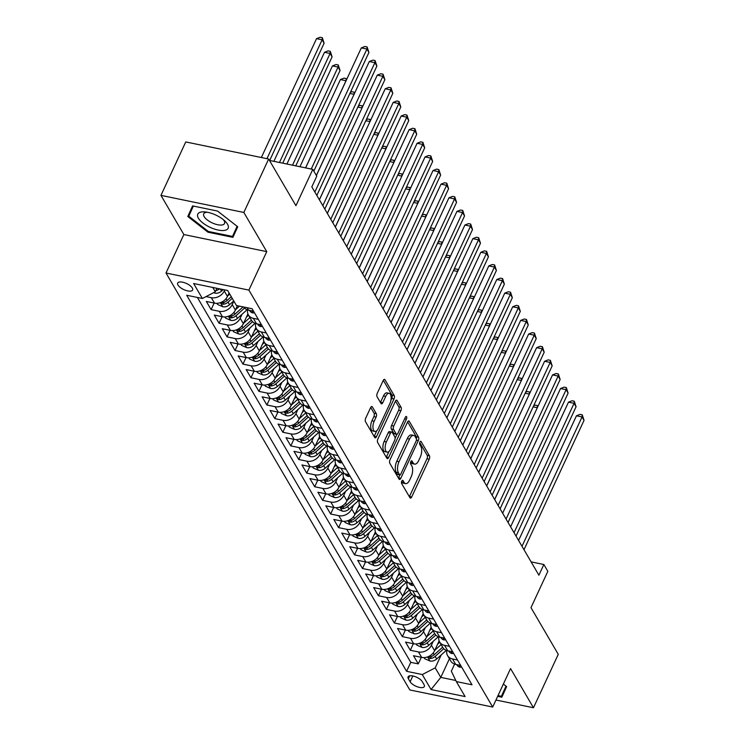 <?xml version="1.0" encoding="UTF-8"?>
<svg xmlns="http://www.w3.org/2000/svg" width="745" height="745" viewBox="0 0 745 745"><rect width="100%" height="100%" fill="white"/><g stroke="black" fill="none" stroke-linecap="round" stroke-linejoin="round"><path stroke-width="1.12" d="M401.769 481.112A1.769 0.81 101.6 0 0 401.639 483.514L409.946 497.725A2.533 1.164 101.6 0 0 410.411 498.107A2.533 1.164 101.6 0 0 411.696 496.962L429.232 459.209A2.533 1.164 101.6 0 0 429.418 455.772L421.111 441.562A1.769 0.81 101.6 0 0 420.785 441.291A1.769 0.81 101.6 0 0 419.882 442.092A1.769 0.81 101.6 0 0 419.752 444.495L420.823 446.339A8.093 3.725 101.6 0 1 420.208 457.328L418.746 460.475A8.093 3.725 101.6 0 1 414.611 464.116A8.093 3.725 101.6 0 1 413.13 462.906L412.05 461.071A1.769 0.81 101.6 0 0 411.734 460.801A1.769 0.81 101.6 0 0 410.83 461.602A1.769 0.81 101.6 0 0 410.691 464.005L411.771 465.849A8.093 3.725 101.6 0 1 411.156 476.837L409.694 479.985A8.093 3.725 101.6 0 1 405.559 483.626A8.093 3.725 101.6 0 1 404.079 482.415L402.998 480.581A1.769 0.81 101.6 0 0 402.673 480.311A1.769 0.81 101.6 0 0 401.769 481.112M177.981 285.065A8.242 3.334 -155.1 0 0 185.738 290.373A8.242 3.334 -155.1 0 0 192.629 290.019A8.242 3.334 -155.1 0 0 192.322 288.026A8.242 3.334 -155.1 0 0 184.555 282.718A8.242 3.334 -155.1 0 0 177.673 283.072A8.242 3.334 -155.1 0 0 177.981 285.065M372.351 406.9A2.533 1.164 101.6 0 0 371.885 406.519A2.533 1.164 101.6 0 0 370.591 407.664L365.674 418.252A2.533 1.164 101.6 0 0 365.488 421.689L374.716 437.473A2.533 1.164 101.6 0 0 375.173 437.855A2.533 1.164 101.6 0 0 376.467 436.71L393.993 398.957A2.533 1.164 101.6 0 0 394.189 395.521L384.96 379.736A2.533 1.164 101.6 0 0 384.495 379.354A2.533 1.164 101.6 0 0 383.2 380.499L377.268 393.295A2.533 1.164 101.6 0 0 377.072 396.731L381.021 403.483A2.533 1.164 101.6 0 0 381.487 403.865A2.533 1.164 101.6 0 0 382.781 402.719L385.724 396.377A6.761 3.11 101.6 0 1 389.179 393.332A6.761 3.11 101.6 0 1 389.905 403.529L378.367 428.394A6.761 3.11 101.6 0 1 374.912 431.439A6.761 3.11 101.6 0 1 374.186 421.232L376.104 417.088A2.533 1.164 101.6 0 0 376.299 413.652L372.351 406.9L371.308 406.686M495.965 700.021L533.467 707.75L558.266 654.324L530.98 607.65L547.845 571.322L543.859 564.505L538.896 575.196L311.82 186.865L316.783 176.174L312.798 169.366L269.466 160.426M243.838 212.455L160.957 195.367L183.866 234.545L266.747 251.633L243.838 212.455L268.647 159.03L295.933 205.695L312.798 169.366M266.747 251.633L248.895 290.103L492.696 707.042L409.815 689.954L166.005 273.015L248.895 290.103M533.467 707.75L510.558 668.572L492.696 707.042M389.998 459.851A2.533 1.164 101.6 0 0 389.803 463.288L399.031 479.072A2.533 1.164 101.6 0 0 399.497 479.445A2.533 1.164 101.6 0 0 400.791 478.309L418.317 440.546A2.533 1.164 101.6 0 0 418.513 437.11L409.284 421.325A2.533 1.164 101.6 0 0 408.819 420.953A2.533 1.164 101.6 0 0 407.524 422.089L389.998 459.851M386.879 458.268L377.65 442.493A2.533 1.164 101.6 0 1 377.836 439.056L395.362 401.294A2.533 1.164 101.6 0 1 396.657 400.158A2.533 1.164 101.6 0 1 397.122 400.531L401.071 407.282A2.533 1.164 101.6 0 1 400.875 410.719L393.77 426.038A2.533 1.164 101.6 0 0 393.574 429.474L396.2 433.953A2.533 1.164 101.6 0 0 396.666 434.335A2.533 1.164 101.6 0 0 397.951 433.19L405.354 417.247A1.769 0.81 101.6 0 1 406.258 416.455A1.769 0.81 101.6 0 1 406.453 419.118L388.629 457.514A2.533 1.164 101.6 0 1 387.335 458.65A2.533 1.164 101.6 0 1 386.879 458.268M160.957 195.367L185.756 141.941L268.647 159.03M224.748 289.917L224.254 290.978A10.309 8.148 149.7 0 1 211.319 297.683L214.513 303.131L206.337 301.446L211.114 309.622L214.16 303.066M233.846 301.101L232.217 304.612A10.309 8.148 149.7 0 1 219.291 311.308L222.476 316.765L214.299 315.079L219.077 323.246L222.131 316.69M242.023 314.278L240.188 318.236A10.309 8.148 149.7 0 1 227.253 324.932L230.447 330.389L222.271 328.703L227.048 336.88L230.093 330.314M249.994 327.902L248.15 331.86A10.309 8.148 149.7 0 1 235.224 338.565L238.409 344.013L230.233 342.328L235.02 350.504L238.065 343.939M257.956 341.527L256.122 345.484A10.309 8.148 149.7 0 1 243.196 352.189L246.381 357.637L238.204 355.952L242.982 364.128L246.027 357.563M265.928 355.151L264.093 359.109A10.309 8.148 149.7 0 1 251.158 365.814L254.343 371.261L246.167 369.576L250.953 377.752L253.998 371.187M273.89 368.784L272.055 372.733A10.309 8.148 149.7 0 1 259.13 379.438L262.315 384.886L254.138 383.2L258.915 391.376L261.961 384.82M281.861 382.409L280.027 386.366A10.309 8.148 149.7 0 1 267.092 393.062L270.286 398.51L262.11 396.824L266.887 405.001L269.932 398.445M289.824 396.033L287.989 399.99A10.309 8.148 149.7 0 1 275.063 406.686L278.248 412.143L270.072 410.458L274.849 418.634L277.904 412.069M297.795 409.657L295.961 413.615A10.309 8.148 149.7 0 1 283.035 420.32L286.22 425.767L278.043 424.082L282.821 432.258L285.866 425.693M305.767 423.281L303.923 427.239A10.309 8.148 149.7 0 1 290.997 433.944L294.182 439.392L286.005 437.706L290.792 445.882L293.837 439.317M313.729 436.905L311.894 440.863A10.309 8.148 149.7 0 1 298.969 447.568L302.153 453.016L293.977 451.33L298.754 459.507L301.799 452.941M321.7 450.539L319.866 454.487A10.309 8.148 149.7 0 1 306.931 461.192L310.116 466.64L301.939 464.954L306.726 473.131L309.771 466.575M329.663 464.163L327.828 468.121A10.309 8.148 149.7 0 1 314.902 474.816L318.087 480.264L309.911 478.579L314.688 486.755L317.733 480.199M337.634 477.787L335.799 481.745A10.309 8.148 149.7 0 1 322.864 488.441L326.059 493.898L317.882 492.212L322.66 500.379L325.705 493.823M345.606 491.411L343.762 495.369A10.309 8.148 149.7 0 1 330.836 502.065L334.021 507.522L325.844 505.836L330.631 514.013L333.676 507.447M353.568 505.036L351.733 508.993A10.309 8.148 149.7 0 1 338.807 515.698L341.992 521.146L333.816 519.461L338.593 527.637L341.638 521.072M361.539 518.66L359.695 522.618A10.309 8.148 149.7 0 1 346.77 529.322L349.954 534.77L341.778 533.085L346.565 541.261L349.61 534.696M369.501 532.293L367.667 536.242A10.309 8.148 149.7 0 1 354.741 542.947L357.926 548.394L349.75 546.709L354.527 554.885L357.572 548.32M377.473 545.917L375.638 549.875A10.309 8.148 149.7 0 1 362.703 556.571L365.897 562.019L357.712 560.333L362.498 568.51L365.544 561.954M385.435 559.542L383.601 563.499A10.309 8.148 149.7 0 1 370.675 570.195L373.86 575.652L365.683 573.967L370.461 582.134L373.506 575.578M393.407 573.166L391.572 577.124A10.309 8.148 149.7 0 1 378.637 583.819L381.831 589.276L373.655 587.591L378.432 595.767L381.477 589.202M401.378 586.79L399.534 590.748A10.309 8.148 149.7 0 1 386.608 597.453L389.793 602.901L381.617 601.215L386.404 609.391L389.449 602.826M409.34 600.414L407.506 604.372A10.309 8.148 149.7 0 1 394.58 611.077L397.765 616.525L389.588 614.839L394.366 623.016L397.411 616.45M417.312 614.038L415.477 617.996A10.309 8.148 149.7 0 1 402.542 624.701L405.727 630.149L397.551 628.463L402.337 636.64L405.382 630.074M425.274 627.672L423.439 631.62A10.309 8.148 149.7 0 1 410.514 638.325L413.699 643.773L405.522 642.088L410.299 650.264L418.476 651.95A10.309 8.148 -30.3 0 0 431.411 645.254L433.245 641.296M413.345 643.708L410.299 650.264M214.513 303.131A10.309 8.148 -30.3 0 0 227.439 296.435L229.069 292.925M222.476 316.765A10.309 8.148 -30.3 0 0 235.401 310.06L237.422 305.711M230.447 330.389A10.309 8.148 -30.3 0 0 243.373 323.684L247.908 313.906M238.409 344.013A10.309 8.148 -30.3 0 0 251.344 337.308L255.88 327.539M246.381 357.637A10.309 8.148 -30.3 0 0 259.307 350.932L263.842 341.163M254.343 371.261A10.309 8.148 -30.3 0 0 267.278 364.566L271.813 354.788M262.315 384.886A10.309 8.148 -30.3 0 0 275.24 378.19L279.785 368.412M270.286 398.51A10.309 8.148 -30.3 0 0 283.212 391.814L287.747 382.036M278.248 412.143A10.309 8.148 -30.3 0 0 291.183 405.438L295.718 395.66M286.22 425.767A10.309 8.148 -30.3 0 0 299.145 419.062L303.681 409.284M294.182 439.392A10.309 8.148 -30.3 0 0 307.117 432.687L311.652 422.918M302.153 453.016A10.309 8.148 -30.3 0 0 315.079 446.311L319.624 436.542M310.116 466.64A10.309 8.148 -30.3 0 0 323.051 459.944L327.586 450.166M318.087 480.264A10.309 8.148 -30.3 0 0 331.013 473.569L335.557 463.79M326.059 493.898A10.309 8.148 -30.3 0 0 338.984 487.193L343.519 477.415M334.021 507.522A10.309 8.148 -30.3 0 0 346.956 500.817L351.491 491.039M341.992 521.146A10.309 8.148 -30.3 0 0 354.918 514.441L359.453 504.672M349.954 534.77A10.309 8.148 -30.3 0 0 362.889 528.065L367.425 518.296M357.926 548.394A10.309 8.148 -30.3 0 0 370.852 541.699L375.396 531.921M365.897 562.019A10.309 8.148 -30.3 0 0 378.823 555.323L383.358 545.545M373.86 575.652A10.309 8.148 -30.3 0 0 386.785 568.947L391.33 559.169M381.831 589.276A10.309 8.148 -30.3 0 0 394.757 582.571L399.292 572.793M389.793 602.901A10.309 8.148 -30.3 0 0 402.728 596.196L407.264 586.427M397.765 616.525A10.309 8.148 -30.3 0 0 410.691 609.82L415.226 600.051M405.727 630.149A10.309 8.148 -30.3 0 0 418.662 623.453L423.197 613.675M413.699 643.773A10.309 8.148 -30.3 0 0 426.624 637.077L431.169 627.299M424.026 684.618L422.275 681.619A7.99 3.231 -155.1 0 0 414.76 676.488A7.99 3.231 -155.1 0 0 408.083 676.832A7.99 3.231 -155.1 0 0 408.39 678.76L410.141 681.759A7.99 3.231 -155.1 0 0 417.656 686.89A7.99 3.231 -155.1 0 0 424.324 686.555A7.99 3.231 -155.1 0 0 424.026 684.618M212.772 287.449L215.305 291.779L202.379 298.484L186.697 295.253L406.602 671.32L422.275 674.551L435.21 667.855L441.208 654.92M202.379 298.484L193.607 283.5L227.663 290.513L236.426 305.506L252.108 308.737L472.013 684.804L456.331 681.573L465.094 696.566L431.048 689.544L422.275 674.551M197.397 297.46L410.765 662.342L418.271 663.888L413.494 655.712L421.67 657.407A10.309 8.148 -30.3 0 0 434.596 650.702L439.131 640.923M446.87 650.571A10.309 8.148 -30.3 0 0 447.605 655.628A10.309 8.148 -30.3 0 0 452.532 658.971L457.505 659.995M447.605 655.628L450.79 661.076A10.309 8.148 -30.3 0 0 455.716 664.419L460.689 665.443M243.764 307.014A10.309 8.148 -30.3 0 0 248.56 310.153L253.533 311.177M258.319 319.354L253.337 318.329A10.309 8.148 149.7 0 1 248.411 314.986A10.309 8.148 149.7 0 1 247.685 309.929M248.411 314.986L251.596 320.434A10.309 8.148 -30.3 0 0 256.531 323.777L261.504 324.801M266.282 332.978L261.309 331.953A10.309 8.148 149.7 0 1 256.382 328.61A10.309 8.148 149.7 0 1 255.647 323.553M256.382 328.61L259.567 334.058A10.309 8.148 -30.3 0 0 264.494 337.401L269.466 338.435M274.253 346.611L269.28 345.578A10.309 8.148 149.7 0 1 264.345 342.234A10.309 8.148 149.7 0 1 263.618 337.178M264.345 342.234L267.539 347.682A10.309 8.148 -30.3 0 0 272.465 351.035L277.438 352.059M282.215 360.235L277.242 359.211A10.309 8.148 149.7 0 1 272.316 355.859A10.309 8.148 149.7 0 1 271.58 350.802M272.316 355.859L275.501 361.306A10.309 8.148 -30.3 0 0 280.427 364.659L285.41 365.683M290.187 373.86L285.214 372.835A10.309 8.148 149.7 0 1 280.288 369.483A10.309 8.148 149.7 0 1 279.552 364.426M280.288 369.483L283.472 374.94A10.309 8.148 -30.3 0 0 288.399 378.283L293.372 379.307M298.158 387.484L293.176 386.459A10.309 8.148 149.7 0 1 288.25 383.107A10.309 8.148 149.7 0 1 287.514 378.05M288.25 383.107L291.435 388.564A10.309 8.148 -30.3 0 0 296.361 391.907L301.343 392.932M306.121 401.108L301.148 400.084A10.309 8.148 149.7 0 1 296.221 396.74A10.309 8.148 149.7 0 1 295.486 391.684M296.221 396.74L299.406 402.188A10.309 8.148 -30.3 0 0 304.333 405.531L309.305 406.556M314.092 414.732L309.11 413.708A10.309 8.148 149.7 0 1 304.183 410.365A10.309 8.148 149.7 0 1 303.457 405.308M304.183 410.365L307.368 415.812A10.309 8.148 -30.3 0 0 312.304 419.156L317.277 420.189M322.054 428.356L317.081 427.332A10.309 8.148 149.7 0 1 312.155 423.989A10.309 8.148 149.7 0 1 311.419 418.932M312.155 423.989L315.34 429.437A10.309 8.148 -30.3 0 0 320.266 432.789L325.239 433.813M330.026 441.99L325.053 440.956A10.309 8.148 149.7 0 1 320.117 437.613A10.309 8.148 149.7 0 1 319.391 432.556M320.117 437.613L323.311 443.061A10.309 8.148 -30.3 0 0 328.238 446.413L333.211 447.438M337.988 455.614L333.015 454.59A10.309 8.148 149.7 0 1 328.089 451.237A10.309 8.148 149.7 0 1 327.353 446.18M328.089 451.237L331.274 456.694A10.309 8.148 -30.3 0 0 336.2 460.038L341.182 461.062M345.959 469.238L340.987 468.214A10.309 8.148 149.7 0 1 336.06 464.861A10.309 8.148 149.7 0 1 335.325 459.805M336.06 464.861L339.245 470.319A10.309 8.148 -30.3 0 0 344.171 473.662L349.144 474.686M353.931 482.862L348.949 481.838A10.309 8.148 149.7 0 1 344.022 478.495A10.309 8.148 149.7 0 1 343.287 473.438M344.022 478.495L347.207 483.943A10.309 8.148 -30.3 0 0 352.143 487.286L357.116 488.31M361.893 496.487L356.92 495.462A10.309 8.148 149.7 0 1 351.994 492.119A10.309 8.148 149.7 0 1 351.258 487.062M351.994 492.119L355.179 497.567A10.309 8.148 -30.3 0 0 360.105 500.91L365.078 501.944M369.865 510.111L364.882 509.086A10.309 8.148 149.7 0 1 359.956 505.743A10.309 8.148 149.7 0 1 359.23 500.687M359.956 505.743L363.15 511.191A10.309 8.148 -30.3 0 0 368.077 514.544L373.049 515.568M377.827 523.744L372.854 522.711A10.309 8.148 149.7 0 1 367.928 519.367A10.309 8.148 149.7 0 1 367.192 514.311M367.928 519.367L371.112 524.815A10.309 8.148 -30.3 0 0 376.039 528.168L381.021 529.192M385.798 537.368L380.825 536.344A10.309 8.148 149.7 0 1 375.89 532.992A10.309 8.148 149.7 0 1 375.163 527.935M375.89 532.992L379.084 538.439A10.309 8.148 -30.3 0 0 384.01 541.792L388.983 542.816M393.76 550.993L388.788 549.968A10.309 8.148 149.7 0 1 383.861 546.616A10.309 8.148 149.7 0 1 383.126 541.559M383.861 546.616L387.046 552.073A10.309 8.148 -30.3 0 0 391.972 555.416L396.955 556.441M401.732 564.617L396.759 563.593A10.309 8.148 149.7 0 1 391.833 560.249A10.309 8.148 149.7 0 1 391.097 555.183M391.833 560.249L395.018 565.697A10.309 8.148 -30.3 0 0 399.944 569.04L404.917 570.065M409.703 578.241L404.721 577.217A10.309 8.148 149.7 0 1 399.795 573.874A10.309 8.148 149.7 0 1 399.069 568.817M399.795 573.874L402.98 579.321A10.309 8.148 -30.3 0 0 407.915 582.664L412.888 583.689M417.666 591.865L412.693 590.841A10.309 8.148 149.7 0 1 407.766 587.498A10.309 8.148 149.7 0 1 407.031 582.441M407.766 587.498L410.951 592.946A10.309 8.148 -30.3 0 0 415.878 596.298L420.851 597.322M425.637 605.499L420.655 604.465A10.309 8.148 149.7 0 1 415.729 601.122A10.309 8.148 149.7 0 1 415.002 596.065M415.729 601.122L418.923 606.57A10.309 8.148 -30.3 0 0 423.849 609.922L428.822 610.947M433.599 619.123L428.626 618.099A10.309 8.148 149.7 0 1 423.7 614.746A10.309 8.148 149.7 0 1 422.964 609.689M423.7 614.746L426.885 620.194A10.309 8.148 -30.3 0 0 431.811 623.546L436.794 624.571M441.571 632.747L436.598 631.723A10.309 8.148 149.7 0 1 431.662 628.37A10.309 8.148 149.7 0 1 430.936 623.314M431.662 628.37L434.856 633.827A10.309 8.148 -30.3 0 0 439.783 637.171L444.756 638.195M449.533 646.371L444.56 645.347A10.309 8.148 149.7 0 1 439.634 641.994A10.309 8.148 149.7 0 1 438.898 636.938M439.634 641.994L442.819 647.452A10.309 8.148 -30.3 0 0 447.745 650.795L452.727 651.819M410.514 638.325L402.337 636.64M402.542 624.701L394.366 623.016M394.58 611.077L386.404 609.391M386.608 597.453L378.432 595.767M378.637 583.819L370.461 582.134M370.675 570.195L362.498 568.51M362.703 556.571L354.527 554.885M354.741 542.947L346.565 541.261M346.77 529.322L338.593 527.637M338.807 515.698L330.631 514.013M330.836 502.065L322.66 500.379M322.864 488.441L314.688 486.755M314.902 474.816L306.726 473.131M306.931 461.192L298.754 459.507M298.969 447.568L290.792 445.882M290.997 433.944L282.821 432.258M283.035 420.32L274.849 418.634M275.063 406.686L266.887 405.001M267.092 393.062L258.915 391.376M259.13 379.438L250.953 377.752M251.158 365.814L242.982 364.128M243.196 352.189L235.02 350.504M235.224 338.565L227.048 336.88M227.253 324.932L219.077 323.246M219.291 311.308L211.114 309.622M211.319 297.683L206.03 296.594M215.305 291.779L216.916 288.306M435.21 667.855L440.789 677.391L455.81 680.483M449.431 658.757L440.789 677.391L431.048 689.544M454.618 664.121L451.34 671.18L456.331 681.573M183.866 234.545L166.005 273.015M543.859 564.505L531.111 561.879M421.316 657.332L418.271 663.888M410.765 662.342L406.602 671.32M497.66 696.351L501.832 697.218L506.628 686.639L503.359 684.087M192.592 205.909L187.796 216.478L207.967 232.198L232.924 237.348L237.72 226.769L217.549 211.049L192.592 205.909M505.222 688.082L505.911 688.222M192.676 205.927L191.959 207.501L192.517 207.939M236.314 228.212L237.003 228.352M237.096 226.284L232.496 236.435L208.311 231.444L207.967 232.198M191.959 207.501L187.796 216.478M401.602 481.559L401.834 481.959A8.093 3.725 101.6 0 0 403.315 483.17L405.559 483.626M414.611 464.116L412.376 463.66A8.093 3.725 101.6 0 1 410.886 462.449L410.653 462.049M409.359 496.719A2.533 1.164 101.6 0 0 409.461 496.505L426.987 458.743A2.533 1.164 101.6 0 0 427.183 455.307L419.714 442.539M416.436 438.991A2.533 1.164 101.6 0 0 416.269 436.654L407.636 421.875M398.445 478.057A2.533 1.164 101.6 0 0 398.547 477.843L399.907 474.928M399.534 474.658A1.769 0.81 101.6 0 0 399.86 474.928A1.769 0.81 101.6 0 0 400.763 474.127L416.157 440.984A1.769 0.81 101.6 0 0 416.287 438.582L415.151 436.635A8.093 3.725 101.6 0 0 413.671 435.425A8.093 3.725 101.6 0 0 409.536 439.075L399.022 461.723A8.093 3.725 101.6 0 0 398.407 472.721L399.534 474.658L397.299 474.202A1.769 0.81 101.6 0 0 397.625 474.463L399.86 474.928M413.671 435.425L411.426 434.968A8.093 3.725 101.6 0 0 407.292 438.609L409.536 439.075M397.299 474.202L396.163 472.256A8.093 3.725 101.6 0 1 396.778 461.267L407.292 438.609M395.474 401.08L398.826 406.826L401.071 407.282M396.666 434.335L394.422 433.869A2.533 1.164 101.6 0 1 393.956 433.488L391.339 429.008A2.533 1.164 101.6 0 1 391.525 425.572L398.64 410.262A2.533 1.164 101.6 0 0 398.826 406.826M396.945 434.316L395.111 438.265M389.02 451.386L386.385 457.048L388.629 457.514M386.394 441.925A6.761 3.11 101.6 0 0 387.121 452.131A6.761 3.11 101.6 0 0 390.576 449.086L394.645 440.323A2.533 1.164 101.6 0 0 394.831 436.887L392.215 432.407A2.533 1.164 101.6 0 0 391.749 432.026A2.533 1.164 101.6 0 0 390.464 433.171L386.394 441.925L384.15 441.468A6.761 3.11 101.6 0 0 384.876 451.666L387.121 452.131M391.749 432.026L389.514 431.569A2.533 1.164 101.6 0 0 388.219 432.705L390.464 433.171M384.15 441.468L388.219 432.705M374.912 431.439L372.668 430.973A6.761 3.11 101.6 0 1 371.941 420.776L373.869 416.632A2.533 1.164 101.6 0 0 374.055 413.196L370.703 407.45M389.179 393.332L386.944 392.866A6.761 3.11 101.6 0 0 383.479 395.912L385.724 396.377M380.434 402.468A2.533 1.164 101.6 0 0 380.537 402.263L383.479 395.912M390.92 400.288L391.758 398.491A2.533 1.164 101.6 0 0 391.945 395.055L383.312 380.285M374.12 436.468A2.533 1.164 101.6 0 0 374.232 436.253L376.802 430.694M424.091 657.593L424.771 658.748L430.051 661.038A6.826 5.392 -30.3 0 0 436.691 658.99L446.283 650.357M434.773 650.311L441.142 644.583M437.65 644.127L439.764 642.218M442.66 647.172L434.223 654.762A6.826 5.392 149.7 0 1 429.381 656.894L428.459 657.77L430.34 658.533A6.826 5.392 -30.3 0 0 435.173 656.401L443.759 648.681M537.294 407.785L494.643 499.504M533.644 405.764L535.217 405.14L537.452 405.606L537.927 406.416M537.452 405.606L537.247 407.711L533.141 406.863M461.621 667.036L460.065 667.222A6.826 5.392 149.7 0 1 456.918 665.034L456.676 664.615M522.003 546.308L582.05 416.949L584.043 420.348L523.996 549.708M518.585 540.451L576.453 415.794L582.05 416.949L582.264 414.844L584.043 420.348M576.453 415.794L580.02 414.378L582.264 414.844M506.069 686.21L501.404 696.296L498.014 695.597M506.004 686.154L501.404 696.296M210.165 227.365A16.744 6.77 -155.1 0 0 226.266 229.916A16.744 6.77 -155.1 0 0 224.906 221.023A16.744 6.77 -155.1 0 0 215.752 215.026A16.744 6.77 -155.1 0 0 205.378 211.962A16.744 6.77 -155.1 0 0 197.714 216.693A16.744 6.77 -155.1 0 0 210.165 227.365M207.408 212.269A11.464 4.638 -155.1 0 0 203.73 213.843A11.464 4.638 -155.1 0 0 212.213 222.895A11.464 4.638 -155.1 0 0 224.524 223.5A11.464 4.638 -155.1 0 0 223.36 219.673M237.161 226.34L232.496 236.435M208.311 231.444L188.774 216.218L193.365 206.067M416.129 643.969L416.8 645.123L422.08 647.414A6.826 5.392 -30.3 0 0 428.72 645.366L438.321 636.733M426.81 636.686L433.18 630.959M429.679 630.503L431.793 628.594M434.689 633.548L426.252 641.138A6.826 5.392 149.7 0 1 421.409 643.27L420.487 644.146L422.368 644.909A6.826 5.392 -30.3 0 0 427.211 642.777L435.788 635.057M529.322 394.152L486.671 485.88M525.681 392.14L527.246 391.516L529.49 391.982L529.956 392.783M529.49 391.982L529.285 394.086L525.169 393.239M408.158 630.335L408.837 631.499L414.118 633.781A6.826 5.392 -30.3 0 0 420.757 631.732L430.349 623.109M418.839 623.062L425.209 617.335M421.707 616.879L423.831 614.97M426.727 619.924L418.28 627.514A6.826 5.392 149.7 0 1 413.447 629.646L412.525 630.521L414.406 631.276A6.826 5.392 -30.3 0 0 419.239 629.143L427.816 621.432M521.36 380.527L478.7 472.256M517.71 378.516L519.284 377.892L521.519 378.358L521.994 379.158M521.519 378.358L521.314 380.453L517.198 379.605M400.186 616.711L400.866 617.875L406.146 620.157A6.826 5.392 -30.3 0 0 412.786 618.108L422.378 609.485M410.868 609.438L417.247 603.711M413.745 603.254L415.859 601.345M418.755 606.3L410.318 613.889A6.826 5.392 149.7 0 1 405.476 616.022L404.554 616.897L406.435 617.652A6.826 5.392 -30.3 0 0 411.268 615.519L419.854 607.808M513.389 366.903L470.738 458.631M509.748 364.882L511.312 364.268L513.556 364.724L514.022 365.534M513.556 364.724L513.342 366.829L509.235 365.981M392.224 603.087L392.904 604.251L398.175 606.532A6.826 5.392 -30.3 0 0 404.814 604.484L414.416 595.851M402.905 595.814L409.275 590.077M405.774 589.621L407.897 587.721M410.793 592.666L402.347 600.265A6.826 5.392 149.7 0 1 397.513 602.388L396.591 603.273L398.463 604.027A6.826 5.392 -30.3 0 0 403.306 601.895L411.883 594.175M505.417 353.279L462.766 444.998M501.776 351.258L503.341 350.644L505.585 351.1L506.06 351.91M505.585 351.1L505.38 353.204L501.264 352.357M453.658 653.412L452.103 653.598A6.826 5.392 149.7 0 1 448.946 651.409L448.704 650.99M514.041 532.675L574.088 403.315L576.081 406.723L516.034 536.083M510.614 526.827L568.482 402.16L574.088 403.315L574.293 401.22L576.081 406.723M568.482 402.16L572.048 400.754L574.293 401.22M445.687 639.787L444.132 639.974A6.826 5.392 149.7 0 1 440.975 637.776L440.742 637.366M506.069 519.051L566.116 389.691L568.109 393.099L508.062 522.459M502.651 513.203L560.519 388.536L566.116 389.691L566.321 387.586L568.109 393.099M560.519 388.536L564.086 387.13L566.321 387.586M437.725 626.163L436.16 626.349A6.826 5.392 149.7 0 1 433.013 624.152L432.771 623.742M498.107 505.427L558.154 376.067L560.138 379.475L500.091 508.835M494.68 499.578L552.548 374.912L558.154 376.067L558.359 373.962L560.138 379.475M552.548 374.912L556.115 373.506L558.359 373.962M429.753 612.539L428.198 612.725A6.826 5.392 149.7 0 1 425.041 610.528L424.799 610.118M490.136 491.802L550.183 362.442L552.175 365.851L492.128 495.211M486.718 485.954L544.586 361.288L550.183 362.442L550.387 360.338L552.175 365.851M544.586 361.288L548.152 359.872L550.387 360.338M384.252 589.463L384.932 590.627L390.212 592.908A6.826 5.392 -30.3 0 0 396.852 590.86L406.444 582.227M394.934 582.19L401.304 576.453M397.811 575.997L399.925 574.097M402.822 579.042L394.384 586.632A6.826 5.392 149.7 0 1 389.542 588.764L388.62 589.64L390.501 590.403A6.826 5.392 -30.3 0 0 395.334 588.271L403.92 580.551M497.455 339.655L454.804 431.374M493.805 337.634L495.378 337.01L497.613 337.476L498.088 338.286M497.613 337.476L497.409 339.58L493.302 338.733M421.782 598.915L420.227 599.101A6.826 5.392 149.7 0 1 417.079 596.903L416.837 596.494M482.164 478.178L542.211 348.818L544.204 352.227L484.157 481.587M478.746 472.33L536.614 347.664L542.211 348.818L542.425 346.714L544.204 352.227M536.614 347.664L540.181 346.248L542.425 346.714M376.29 575.838L376.97 576.993L382.241 579.284A6.826 5.392 -30.3 0 0 388.881 577.235L398.482 568.603M386.972 568.556L393.341 562.829M389.84 562.373L391.963 560.464M394.85 565.418L386.413 573.007A6.826 5.392 149.7 0 1 381.58 575.14L380.648 576.015L382.53 576.779A6.826 5.392 -30.3 0 0 387.372 574.646L395.949 566.926M489.484 326.031L446.832 417.749M485.842 324.01L487.407 323.386L489.651 323.851L490.126 324.662M489.651 323.851L489.446 325.956L485.33 325.109M413.82 585.291L412.264 585.468A6.826 5.392 149.7 0 1 409.107 583.279L408.865 582.869M474.202 464.554L534.249 335.194L536.242 338.593L476.195 467.953M470.775 458.697L528.643 334.039L534.249 335.194L534.454 333.089L536.242 338.593M528.643 334.039L532.209 332.624L534.454 333.089M368.319 562.214L368.999 563.369L374.279 565.66A6.826 5.392 -30.3 0 0 380.919 563.611L390.51 554.978M379 554.932L385.37 549.205M381.868 548.748L383.992 546.839M386.888 551.794L378.441 559.383A6.826 5.392 149.7 0 1 373.608 561.516L372.686 562.391L374.567 563.155A6.826 5.392 -30.3 0 0 379.401 561.022L387.987 553.302M481.521 312.406L438.861 404.125M477.871 310.386L479.445 309.762L481.68 310.227L482.155 311.028M481.68 310.227L481.475 312.332L477.368 311.485M405.848 571.657L404.293 571.843A6.826 5.392 149.7 0 1 401.145 569.655L400.903 569.236M466.23 450.93L526.277 321.561L528.27 324.969L468.223 454.329M462.813 445.072L520.681 320.406L526.277 321.561L526.482 319.465L528.27 324.969M520.681 320.406L524.247 319L526.482 319.465M360.347 548.581L361.027 549.745L366.307 552.026A6.826 5.392 -30.3 0 0 372.947 549.987L382.548 541.354M371.038 541.308L377.408 535.581M373.906 535.124L376.02 533.215M378.916 538.169L370.479 545.759A6.826 5.392 149.7 0 1 365.637 547.892L364.715 548.767L366.596 549.521A6.826 5.392 -30.3 0 0 371.438 547.398L380.015 539.678M473.55 298.773L430.899 390.501M469.909 296.761L471.473 296.137L473.718 296.603L474.183 297.404M473.718 296.603L473.503 298.698L469.397 297.851M397.886 558.033L396.331 558.219A6.826 5.392 149.7 0 1 393.174 556.031L392.932 555.612M458.268 437.296L518.315 307.936L520.308 311.345L460.261 440.705M454.841 431.448L512.709 306.782L518.315 307.936L518.52 305.832L520.308 311.345M512.709 306.782L516.276 305.376L518.52 305.832M352.385 534.957L353.065 536.121L358.345 538.402A6.826 5.392 -30.3 0 0 364.985 536.353L374.577 527.73M363.066 527.683L369.436 521.956M365.935 521.5L368.058 519.591M370.954 524.545L362.508 532.135A6.826 5.392 149.7 0 1 357.674 534.267L356.753 535.143L358.634 535.897A6.826 5.392 -30.3 0 0 363.467 533.765L372.044 526.054M465.588 285.149L422.927 376.877M461.937 283.128L463.511 282.513L465.746 282.97L466.221 283.78M465.746 282.97L465.541 285.074L461.425 284.227M389.914 544.409L388.359 544.595A6.826 5.392 149.7 0 1 385.202 542.397L384.96 541.988M450.297 423.672L510.344 294.312L512.337 297.721L452.29 427.081M446.879 417.824L504.747 293.158L510.344 294.312L510.549 292.208L512.337 297.721M504.747 293.158L508.314 291.751L510.549 292.208M344.413 521.332L345.093 522.496L350.374 524.778A6.826 5.392 -30.3 0 0 357.013 522.729L366.605 514.097M355.095 514.059L361.474 508.323M357.972 507.867L360.086 505.967M362.983 510.912L354.546 518.511A6.826 5.392 149.7 0 1 349.703 520.643L348.781 521.519L350.662 522.273A6.826 5.392 -30.3 0 0 355.495 520.14L364.082 512.42M457.616 271.525L414.965 363.243M453.966 269.504L455.54 268.889L457.784 269.345L458.25 270.156M457.784 269.345L457.57 271.45L453.463 270.603M381.952 530.785L380.388 530.971A6.826 5.392 149.7 0 1 377.24 528.773L376.998 528.363M442.325 410.048L502.381 280.688L504.365 284.096L444.318 413.456M438.907 404.2L496.775 279.533L502.381 280.688L502.586 278.583L504.365 284.096M496.775 279.533L500.342 278.127L502.586 278.583M336.451 507.708L337.131 508.872L342.402 511.154A6.826 5.392 -30.3 0 0 349.042 509.105L358.643 500.472M347.133 500.435L353.503 494.699M350.001 494.242L352.124 492.343M355.02 497.288L346.574 504.877A6.826 5.392 149.7 0 1 341.741 507.01L340.819 507.885L342.691 508.649A6.826 5.392 -30.3 0 0 347.533 506.516L356.11 498.796M449.645 257.9L406.994 349.619M446.004 255.88L447.568 255.265L449.812 255.721L450.287 256.531M449.812 255.721L449.608 257.826L445.491 256.978M373.981 517.16L372.425 517.347A6.826 5.392 149.7 0 1 369.269 515.149L369.026 514.739M434.363 396.424L494.41 267.064L496.403 270.472L436.356 399.832M430.945 390.576L488.813 265.909L494.41 267.064L494.615 264.959L496.403 270.472M488.813 265.909L492.38 264.494L494.615 264.959M328.48 494.084L329.16 495.239L334.44 497.53A6.826 5.392 -30.3 0 0 341.08 495.481L350.672 486.848M339.161 486.802L345.531 481.074M342.039 480.618L344.153 478.718M347.049 483.663L338.612 491.253A6.826 5.392 149.7 0 1 333.769 493.386L332.847 494.261L334.728 495.025A6.826 5.392 -30.3 0 0 339.562 492.892L348.148 485.172M441.683 244.276L399.031 335.995M438.032 242.255L439.606 241.631L441.841 242.097L442.316 242.907M441.841 242.097L441.636 244.202L437.529 243.354M366.009 503.536L364.454 503.713A6.826 5.392 149.7 0 1 361.306 501.525L361.064 501.115M426.391 382.8L486.438 253.44L488.431 256.839L428.384 386.208M422.974 376.951L480.842 252.285L486.438 253.44L486.653 251.335L488.431 256.839M480.842 252.285L484.408 250.869L486.653 251.335M320.518 480.46L321.197 481.615L326.468 483.905A6.826 5.392 -30.3 0 0 333.108 481.857L342.709 473.224M331.199 473.177L337.569 467.45M334.067 466.994L336.191 465.085M339.077 470.039L330.64 477.629A6.826 5.392 149.7 0 1 325.807 479.761L324.876 480.637L326.757 481.4A6.826 5.392 -30.3 0 0 331.599 479.268L340.176 471.548M433.711 230.652L391.06 322.371M430.07 228.631L431.634 228.007L433.879 228.473L434.354 229.283M433.879 228.473L433.674 230.577L429.558 229.73M358.047 489.903L356.492 490.089A6.826 5.392 149.7 0 1 353.335 487.9L353.093 487.481M418.429 369.175L478.476 239.806L480.469 243.215L420.422 372.575M415.002 363.318L472.87 238.651L478.476 239.806L478.681 237.711L480.469 243.215M472.87 238.651L476.437 237.245L478.681 237.711M312.546 466.826L313.226 467.99L318.506 470.281A6.826 5.392 -30.3 0 0 325.146 468.233L334.738 459.6M323.228 459.553L329.597 453.826M326.096 453.37L328.219 451.461M331.115 456.415L322.669 464.005A6.826 5.392 149.7 0 1 317.836 466.137L316.914 467.013L318.795 467.767A6.826 5.392 -30.3 0 0 323.628 465.644L332.214 457.924M425.749 217.018L383.088 308.747M422.098 215.007L423.672 214.383L425.907 214.849L426.382 215.65M425.907 214.849L425.702 216.944L421.596 216.097M350.076 476.279L348.52 476.465A6.826 5.392 149.7 0 1 345.373 474.276L345.131 473.857M410.458 355.542L470.505 226.182L472.498 229.59L412.451 358.95M407.04 349.694L464.908 225.027L470.505 226.182L470.71 224.077L472.498 229.59M464.908 225.027L468.475 223.621L470.71 224.077M304.575 453.202L305.254 454.366L310.535 456.648A6.826 5.392 -30.3 0 0 317.174 454.599L326.766 445.976M315.265 445.929L321.635 440.202M318.134 439.746L320.248 437.837M323.144 442.791L314.707 450.38A6.826 5.392 149.7 0 1 309.864 452.513L308.942 453.388L310.823 454.143A6.826 5.392 -30.3 0 0 315.666 452.01L324.243 444.299M417.777 203.394L375.126 295.122M414.136 201.383L415.701 200.759L417.945 201.215L418.411 202.025M417.945 201.215L417.731 203.32L413.624 202.472M342.113 462.654L340.558 462.841A6.826 5.392 149.7 0 1 337.401 460.643L337.159 460.233M402.496 341.918L462.543 212.558L464.535 215.966L404.479 345.326M399.069 336.07L456.936 211.403L462.543 212.558L462.747 210.453L464.535 215.966M456.936 211.403L460.503 209.997L462.747 210.453M296.612 439.578L297.292 440.742L302.563 443.024A6.826 5.392 -30.3 0 0 309.203 440.975L318.804 432.351M307.294 432.305L313.664 426.568M310.162 426.121L312.285 424.212M315.182 429.157L306.735 436.756A6.826 5.392 149.7 0 1 301.902 438.889L300.98 439.764L302.852 440.519A6.826 5.392 -30.3 0 0 307.694 438.386L316.271 430.666M409.815 189.77L367.155 281.489M406.165 187.749L407.738 187.135L409.974 187.591L410.448 188.401M409.974 187.591L409.769 189.696L405.653 188.848M334.142 449.03L332.587 449.216A6.826 5.392 149.7 0 1 329.43 447.019L329.188 446.609M394.524 328.294L454.571 198.934L456.564 202.342L396.517 331.702M391.106 322.445L448.974 197.779L454.571 198.934L454.776 196.829L456.564 202.342M448.974 197.779L452.541 196.373L454.776 196.829M288.641 425.954L289.321 427.118L294.601 429.399A6.826 5.392 -30.3 0 0 301.241 427.351L310.833 418.718M299.322 418.681L305.701 412.944M302.2 412.488L304.314 410.588M307.21 415.533L298.773 423.132A6.826 5.392 149.7 0 1 293.93 425.255L293.008 426.131L294.89 426.894A6.826 5.392 -30.3 0 0 299.723 424.762L308.309 417.042M401.844 176.146L359.192 267.865M398.193 174.125L399.767 173.511L402.011 173.967L402.477 174.777M402.011 173.967L401.797 176.071L397.69 175.224M326.18 435.406L324.615 435.592A6.826 5.392 149.7 0 1 321.467 433.394L321.225 432.985M386.553 314.669L446.6 185.309L448.592 188.718L388.545 318.078M383.135 308.821L441.003 184.155L446.6 185.309L446.814 183.205L448.592 188.718M441.003 184.155L444.569 182.739L446.814 183.205M280.679 412.33L281.359 413.494L286.629 415.775A6.826 5.392 -30.3 0 0 293.269 413.726L302.87 405.094M291.36 405.047L297.73 399.32M294.228 398.864L296.352 396.964M299.248 401.909L290.801 409.499A6.826 5.392 149.7 0 1 285.968 411.631L285.046 412.507L286.918 413.27A6.826 5.392 -30.3 0 0 291.761 411.138L300.337 403.418M393.872 162.522L351.221 254.241M390.231 160.501L391.796 159.877L394.04 160.343L394.515 161.153M394.04 160.343L393.835 162.447L389.719 161.6M318.208 421.782L316.653 421.959A6.826 5.392 149.7 0 1 313.496 419.77L313.254 419.361M378.59 301.045L438.637 171.685L440.63 175.084L380.583 304.454M375.163 295.197L433.031 170.531L438.637 171.685L438.842 169.581L440.63 175.084M433.031 170.531L436.607 169.115L438.842 169.581M272.707 398.705L273.387 399.86L278.667 402.151A6.826 5.392 -30.3 0 0 285.307 400.102L294.899 391.47M283.389 391.423L289.758 385.696M286.266 385.24L288.38 383.33M291.276 388.285L282.839 395.874A6.826 5.392 149.7 0 1 277.997 398.007L277.075 398.882L278.956 399.646A6.826 5.392 -30.3 0 0 283.789 397.513L292.375 389.793M385.91 148.898L343.259 240.616M382.26 146.877L383.833 146.253L386.068 146.718L386.543 147.529M386.068 146.718L385.863 148.823L381.757 147.976M310.237 408.148L308.681 408.335A6.826 5.392 149.7 0 1 305.534 406.146L305.292 405.727M370.619 287.421L430.666 158.061L432.659 161.46L372.612 290.82M367.201 281.563L425.069 156.906L430.666 158.061L430.88 155.956L432.659 161.46M425.069 156.906L428.636 155.491L430.88 155.956M264.745 385.081L265.416 386.236L270.696 388.527A6.826 5.392 -30.3 0 0 277.336 386.478L286.937 377.845M275.426 377.799L281.796 372.072M278.295 371.615L280.418 369.706M283.305 374.661L274.868 382.25A6.826 5.392 149.7 0 1 270.025 384.383L269.103 385.258L270.984 386.022A6.826 5.392 -30.3 0 0 275.827 383.889L284.404 376.169M377.938 135.264L335.287 226.992M374.297 133.253L375.862 132.629L378.106 133.094L378.572 133.895M378.106 133.094L377.901 135.199L373.785 134.342M302.274 394.524L300.719 394.71A6.826 5.392 149.7 0 1 297.562 392.522L297.32 392.103M362.657 273.788L422.704 144.428L424.697 147.836L364.65 277.196M359.23 267.939L417.098 143.273L422.704 144.428L422.909 142.332L424.697 147.836M417.098 143.273L420.664 141.867L422.909 142.332M256.774 371.448L257.453 372.612L262.734 374.893A6.826 5.392 -30.3 0 0 269.373 372.845L278.965 364.221M267.455 364.175L273.825 358.447M270.323 357.991L272.447 356.082M275.343 361.036L266.896 368.626A6.826 5.392 149.7 0 1 262.063 370.759L261.141 371.634L263.022 372.388A6.826 5.392 -30.3 0 0 267.855 370.256L276.442 362.545M369.976 121.64L327.316 213.368M366.326 119.628L367.9 119.004L370.135 119.47L370.61 120.271M370.135 119.47L369.93 121.565L365.814 120.718M294.303 380.9L292.748 381.086A6.826 5.392 149.7 0 1 289.591 378.888L289.358 378.479M354.685 260.163L414.732 130.803L416.725 134.212L356.678 263.572M351.267 254.315L409.135 129.649L414.732 130.803L414.937 128.699L416.725 134.212M409.135 129.649L412.702 128.242L414.937 128.699M248.802 357.824L249.482 358.988L254.762 361.269A6.826 5.392 -30.3 0 0 261.402 359.22L270.994 350.597M259.483 350.55L265.863 344.823M262.361 344.367L264.475 342.458M267.371 347.412L258.934 355.002A6.826 5.392 149.7 0 1 254.092 357.134L253.17 358.01L255.051 358.764A6.826 5.392 -30.3 0 0 259.884 356.632L268.47 348.921M362.005 108.016L319.354 199.744M358.364 105.995L359.928 105.38L362.172 105.837L362.638 106.647M362.172 105.837L361.958 107.941L357.851 107.094M286.341 367.276L284.786 367.462A6.826 5.392 149.7 0 1 281.629 365.264L281.387 364.854M346.723 246.539L406.77 117.179L408.754 120.588L348.707 249.947M343.296 240.691L401.164 116.024L406.77 117.179L406.975 115.075L408.754 120.588M401.164 116.024L404.731 114.618L406.975 115.075M240.84 344.199L241.52 345.363L246.791 347.645A6.826 5.392 -30.3 0 0 253.43 345.596L263.032 336.964M251.521 336.926L257.891 331.19M254.39 330.733L256.513 328.834M259.409 333.779L250.963 341.378A6.826 5.392 149.7 0 1 246.129 343.501L245.207 344.376L247.079 345.14A6.826 5.392 -30.3 0 0 251.922 343.007L260.499 335.287M354.033 94.392L316.346 175.429M350.392 92.371L351.966 91.756L354.201 92.212L354.676 93.023M354.201 92.212L353.996 94.317L349.88 93.47M278.369 353.651L276.814 353.838A6.826 5.392 149.7 0 1 273.657 351.64L273.415 351.23M338.752 232.915L398.798 103.555L400.791 106.963L340.744 236.323M335.334 227.067L393.202 102.4L398.798 103.555L399.003 101.45L400.791 106.963M393.202 102.4L396.768 100.985L399.003 101.45M232.868 330.575L233.548 331.739L238.828 334.021A6.826 5.392 -30.3 0 0 245.468 331.972L255.06 323.339M243.55 323.302L249.92 317.566M246.427 317.109L248.541 315.21M346.071 80.767L340.428 79.538L299.956 166.712M251.438 320.154L243 327.744A6.826 5.392 149.7 0 1 238.158 329.877L237.236 330.752L239.117 331.516A6.826 5.392 -30.3 0 0 243.95 329.383L252.536 321.663M340.428 79.538L343.994 78.123L346.229 78.588L346.025 80.693L305.562 167.867M346.229 78.588L346.704 79.398M270.398 340.027L268.843 340.204A6.826 5.392 149.7 0 1 265.695 338.016L265.453 337.606M330.78 219.291L390.827 89.931L392.82 93.33L332.773 222.699M327.362 213.442L385.23 88.776L390.827 89.931L391.041 87.826L392.82 93.33M385.23 88.776L388.797 87.361L391.041 87.826M224.906 316.951L225.586 318.106L230.857 320.397A6.826 5.392 -30.3 0 0 237.497 318.348L247.098 309.715M235.588 309.669L239.508 306.139M295.774 165.856L340.055 70.477L338.062 67.069L332.456 65.914L286.918 164.03M243.084 306.875L235.029 314.12A6.826 5.392 149.7 0 1 230.196 316.253L229.264 317.128L231.146 317.892A6.826 5.392 -30.3 0 0 235.988 315.759L244.565 308.039M332.456 65.914L336.023 64.498L338.267 64.964L338.062 67.069L292.515 165.185M338.267 64.964L340.055 70.477M262.436 326.403L260.88 326.58A6.826 5.392 149.7 0 1 257.723 324.392L257.481 323.973M322.818 205.667L382.865 76.307L384.858 79.706L324.811 209.066M319.391 199.809L377.259 75.152L382.865 76.307L383.07 74.202L384.858 79.706M377.259 75.152L380.835 73.736L383.07 74.202M216.935 303.327L217.615 304.481L222.895 306.772A6.826 5.392 -30.3 0 0 229.535 304.724L233.753 300.924M227.616 296.044L229.767 294.117M282.737 163.164L332.084 56.843L330.091 53.444L324.494 52.29L273.871 161.339M231.276 296.706L227.057 300.496A6.826 5.392 149.7 0 1 222.224 302.628L221.302 303.504L223.183 304.267A6.826 5.392 -30.3 0 0 228.017 302.135L232.235 298.335M324.494 52.29L328.061 50.874L330.296 51.34L330.091 53.444L279.468 162.494M330.296 51.34L332.084 56.843M254.464 312.77L252.909 312.956A6.826 5.392 149.7 0 1 249.761 310.767L249.519 310.348M314.846 192.042L374.893 62.673L376.886 66.081L316.839 195.441M316.392 175.503L369.297 61.518L374.893 62.673L375.098 60.578L376.886 66.081M369.297 61.518L372.863 60.112L375.098 60.578M213.703 292.617L214.923 293.139A6.826 5.392 -30.3 0 0 221.563 291.099L223.221 289.6M269.69 160.473L324.112 43.219L322.129 39.811L316.523 38.656L261.346 157.521M215.873 290.55A6.826 5.392 -30.3 0 0 219.626 288.864M316.523 38.656L320.089 37.25L322.334 37.716L322.129 39.811L266.952 158.676M322.334 37.716L324.112 43.219M311.233 169.041L366.931 49.049L368.924 52.457L313.831 171.136M305.627 167.886L361.325 47.894L366.931 49.049L367.136 46.944L368.924 52.457M361.325 47.894L364.892 46.488L367.136 46.944M224.254 290.978L227.439 296.435M232.217 304.612L235.401 310.06M240.188 318.236L243.373 323.684M248.15 331.86L251.344 337.308M256.122 345.484L259.307 350.932M264.093 359.109L267.278 364.566M272.055 372.733L275.24 378.19M280.027 386.366L283.212 391.814M287.989 399.99L291.183 405.438M295.961 413.615L299.145 419.062M303.923 427.239L307.117 432.687M311.894 440.863L315.079 446.311M319.866 454.487L323.051 459.944M327.828 468.121L331.013 473.569M335.799 481.745L338.984 487.193M343.762 495.369L346.956 500.817M351.733 508.993L354.918 514.441M359.695 522.618L362.889 528.065M367.667 536.242L370.852 541.699M375.638 549.875L378.823 555.323M383.601 563.499L386.785 568.947M391.572 577.124L394.757 582.571M399.534 590.748L402.728 596.196M407.506 604.372L410.691 609.82M415.477 617.996L418.662 623.453M423.439 631.62L426.624 637.077M431.411 645.254L434.596 650.702M452.532 658.971L455.716 664.419M247.135 307.713L248.56 310.153M253.337 318.329L256.531 323.777M261.309 331.953L264.494 337.401M269.28 345.578L272.465 351.035M277.242 359.211L280.427 364.659M285.214 372.835L288.399 378.283M293.176 386.459L296.361 391.907M301.148 400.084L304.333 405.531M309.11 413.708L312.304 419.156M317.081 427.332L320.266 432.789M325.053 440.956L328.238 446.413M333.015 454.59L336.2 460.038M340.987 468.214L344.171 473.662M348.949 481.838L352.143 487.286M356.92 495.462L360.105 500.91M364.882 509.086L368.077 514.544M372.854 522.711L376.039 528.168M380.825 536.344L384.01 541.792M388.788 549.968L391.972 555.416M396.759 563.593L399.944 569.04M404.721 577.217L407.915 582.664M412.693 590.841L415.878 596.298M420.655 604.465L423.849 609.922M428.626 618.099L431.811 623.546M436.598 631.723L439.783 637.171M444.56 645.347L447.745 650.795M418.476 651.95L421.67 657.407M412.832 675.957L410.141 681.759M409.759 675.808L408.39 678.76M401.834 481.959L404.079 482.415M411.324 460.922L412.05 461.071M410.886 462.449L413.13 462.906M420.385 441.413L421.111 441.562M427.183 455.307L429.418 455.772M426.987 458.743L429.232 459.209M409.461 496.505L411.696 496.962M402.272 480.432L402.998 480.581M408.241 421.111L409.284 421.325M416.269 436.654L418.513 437.11M416.418 440.155L418.317 440.546M398.547 477.843L400.791 478.309M396.778 461.267L399.022 461.723M396.163 472.256L398.407 472.721M396.079 400.316L397.122 400.531M398.64 410.262L400.875 410.719M391.525 425.572L393.77 426.038M391.339 429.008L393.574 429.474M393.956 433.488L396.2 433.953M404.656 418.755L406.453 419.118M374.055 413.196L376.299 413.652M373.869 416.632L376.104 417.088M371.941 420.776L374.186 421.232M380.537 402.263L382.781 402.719M383.917 379.522L384.96 379.736M391.945 395.055L394.189 395.521M391.758 398.491L393.993 398.957M374.232 436.253L376.467 436.71M427.537 656.913L429.921 660.983M435.173 656.401L436.691 658.99M433.171 652.965L434.223 654.762M431.281 656.494L430.34 658.533M460.159 667.213L458.911 665.08M419.565 643.289L421.949 647.358M427.211 642.777L428.72 645.366M425.199 639.34L426.252 641.138M423.318 642.861L422.368 644.909M411.603 629.655L413.978 633.725M419.239 629.143L420.757 631.732M417.237 625.716L418.28 627.514M415.347 629.236L414.406 631.276M403.632 616.031L406.016 620.101M411.268 615.519L412.786 618.108M409.266 612.092L410.318 613.889M407.385 615.612L406.435 617.652M395.67 602.407L398.044 606.477M403.306 601.895L404.814 604.484M401.294 598.468L402.347 600.265M399.413 601.988L398.463 604.027M452.187 653.589L450.939 651.456M444.225 639.964L442.977 637.832M436.253 626.34L435.006 624.208M428.291 612.716L427.043 610.574M387.698 588.783L390.082 592.852M395.334 588.271L396.852 590.86M393.332 584.844L394.384 586.632M391.451 588.364L390.501 590.403M420.32 599.082L419.072 596.95M379.736 575.159L382.111 579.228M387.372 574.646L388.881 577.235M385.361 571.21L386.413 573.007M383.479 574.74L382.53 576.779M412.358 585.458L411.11 583.326M371.764 561.534L374.139 565.604M379.401 561.022L380.919 563.611M377.398 557.586L378.441 559.383M375.508 561.106L374.567 563.155M404.386 571.834L403.138 569.702M363.793 547.901L366.177 551.971M371.438 547.398L372.947 549.987M369.427 543.962L370.479 545.759M367.546 547.482L366.596 549.521M396.415 558.21L395.167 556.077M355.831 534.277L358.205 538.346M363.467 533.765L364.985 536.353M361.465 530.338L362.508 532.135M359.574 533.858L358.634 535.897M388.452 544.586L387.204 542.453M347.859 520.653L350.243 524.722M355.495 520.14L357.013 522.729M353.493 516.713L354.546 518.511M351.612 520.234L350.662 522.273M380.481 530.962L379.233 528.82M339.897 507.028L342.272 511.098M347.533 506.516L349.042 509.105M345.522 503.089L346.574 504.877M343.641 506.609L342.691 508.649M372.519 517.328L371.271 515.195M331.925 493.404L334.309 497.474M339.562 492.892L341.08 495.481M337.56 489.456L338.612 491.253M335.678 492.985L334.728 495.025M364.547 503.704L363.299 501.571M323.954 479.78L326.338 483.85M331.599 479.268L333.108 481.857M329.588 475.832L330.64 477.629M327.707 479.352L326.757 481.4M356.585 490.08L355.337 487.947M315.992 466.156L318.366 470.225M323.628 465.644L325.146 468.233M321.626 462.207L322.669 464.005M319.735 465.727L318.795 467.767M348.613 476.455L347.366 474.323M308.02 452.522L310.404 456.592M315.666 452.01L317.174 454.599M313.654 448.583L314.707 450.38M311.773 452.103L310.823 454.143M340.642 462.831L339.394 460.699M300.058 438.898L302.433 442.968M307.694 438.386L309.203 440.975M305.683 434.959L306.735 436.756M303.802 438.479L302.852 440.519M332.68 449.207L331.432 447.065M292.087 425.274L294.471 429.344M299.723 424.762L301.241 427.351M297.721 421.335L298.773 423.132M295.839 424.855L294.89 426.894M324.708 435.583L323.46 433.441M284.124 411.65L286.499 415.719M291.761 411.138L293.269 413.726M289.749 407.701L290.801 409.499M287.868 411.231L286.918 413.27M316.746 421.949L315.498 419.817M276.153 398.026L278.537 402.095M283.789 397.513L285.307 400.102M281.787 394.077L282.839 395.874M279.897 397.606L278.956 399.646M308.775 408.325L307.527 406.193M268.181 384.401L270.565 388.471M275.827 383.889L277.336 386.478M273.815 380.453L274.868 382.25M271.934 383.973L270.984 386.022M300.803 394.701L299.555 392.568M260.219 370.768L262.594 374.837M267.855 370.256L269.373 372.845M265.853 366.829L266.896 368.626M263.963 370.349L263.022 372.388M292.841 381.077L291.593 378.944M252.248 357.144L254.632 361.213M259.884 356.632L261.402 359.22M257.882 353.204L258.934 355.002M256.001 356.725L255.051 358.764M284.869 367.453L283.622 365.32M244.286 343.519L246.66 347.589M251.922 343.007L253.43 345.596M249.91 339.58L250.963 341.378M248.029 343.1L247.079 345.14M276.907 353.828L275.659 351.687M236.314 329.895L238.698 333.965M243.95 329.383L245.468 331.972M241.948 325.956L243 327.744M240.067 329.476L239.117 331.516M268.936 340.195L267.688 338.062M228.352 316.271L230.726 320.341M235.988 315.759L237.497 318.348M233.977 312.323L235.029 314.12M232.095 315.852L231.146 317.892M260.974 326.571L259.726 324.438M220.38 302.647L222.755 306.716M228.017 302.135L229.535 304.724M226.014 298.698L227.057 300.496M224.124 302.219L223.183 304.267M253.002 312.947L251.754 310.814M214.327 292.291L214.793 293.083M220.343 289.004L221.563 291.099"/></g></svg>
